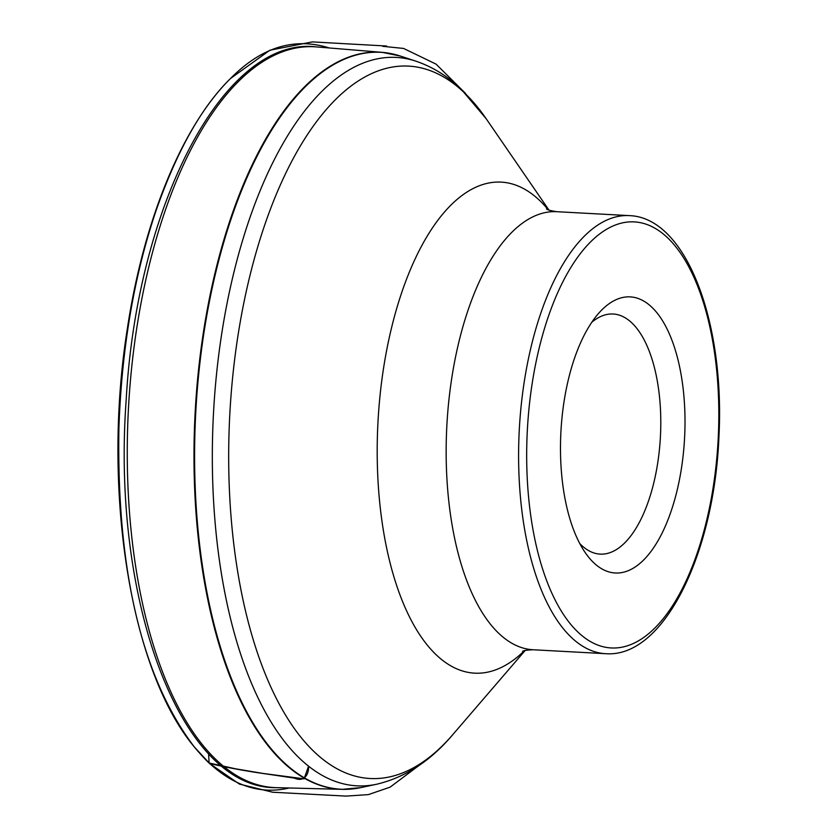 <?xml version="1.0" encoding="UTF-8"?>
<svg xmlns="http://www.w3.org/2000/svg" width="838" height="838" viewBox="0 0 838 838"><rect width="100%" height="100%" fill="white"/><g stroke="black" fill="none" stroke-linecap="round" stroke-linejoin="round"><path stroke-width="1.26" d="M651.587 306.98A138.26 61.907 93.1 0 0 598.259 313.768A138.26 61.907 93.1 0 0 585.322 552.766A138.26 61.907 93.1 0 0 675.397 497.123A138.26 61.907 93.1 0 0 651.587 306.98M579.781 543.558A120.232 53.831 93.1 0 0 600.155 554.117A120.232 53.831 93.1 0 0 658.364 458.501A120.232 53.831 93.1 0 0 631.726 322.787A120.232 53.831 93.1 0 0 613.144 314.009A120.232 53.831 93.1 0 0 591.743 322.316M329.261 47.965C294.358 36.987 261.446 47.169 230.523 78.489C201.979 106.395 177.206 150.316 156.203 210.244C134.237 275 121.814 347.393 118.923 427.432C116.388 572.302 142.669 679.031 194.353 746.983L209.636 763.533C227.789 767.713 246.498 771.159 265.782 773.872L294.379 778.104C303.492 782.294 309.023 775.297 308.573 766.162L304.068 778.848L263.216 773.464L235.688 768.834L209.133 763.009L208.578 753.582L209.133 763.009C234.368 786.295 261.058 794.623 289.215 787.982M351.436 789.029A369.066 165.254 -86.9 0 1 342.365 789.344A369.066 165.254 -86.9 0 1 195.191 411.804A369.066 165.254 -86.9 0 1 382.243 52.344A369.066 165.254 -86.9 0 1 391.22 53.642M316.471 46.907A370.951 166.092 93.1 0 0 128.465 408.2A370.951 166.092 93.1 0 0 276.393 787.657L342.365 789.344L360.811 787.615A368.992 165.222 93.1 0 1 195.788 411.835A368.992 165.222 93.1 0 1 400.386 56.062L382.243 52.344L316.471 46.907C224.448 35.563 136.866 204.493 126.171 400.145C111.391 601.192 180.977 789.354 276.393 787.657M360.811 787.615L376.639 784.242A364.729 163.316 -86.9 0 1 213.512 412.799A364.729 163.316 -86.9 0 1 415.753 61.122L400.386 56.062M548.953 210.087L486.166 118.724A356.726 159.723 93.1 0 0 463.739 92.159A356.726 159.723 93.1 0 0 246.948 288.335A356.726 159.723 93.1 0 0 314.931 752.461A356.726 159.723 93.1 0 0 452.845 734.57L525.133 650.518M524.358 650.738A245.88 110.092 -86.9 0 1 436.64 655.211A245.88 110.092 -86.9 0 1 392.31 324.683A245.88 110.092 -86.9 0 1 548.22 209.772M522.556 651.44C523.184 650.623 526.693 650.058 533.094 649.754A219.347 98.214 -86.9 0 1 499.197 633.748A219.347 98.214 -86.9 0 1 450.593 386.161A219.347 98.214 -86.9 0 1 556.799 211.7C550.461 210.715 547.036 209.772 546.502 208.882M629.233 215.617C686.27 217.304 724.985 322.085 718.952 436.399C714.343 553.447 663.717 658.396 605.528 653.682A219.347 98.214 -86.9 0 1 571.631 637.666A219.347 98.214 -86.9 0 1 523.038 390.079A219.347 98.214 -86.9 0 1 629.233 215.617L556.799 211.7M578.251 632.386A213.344 95.522 93.1 0 0 718.742 405.602A213.344 95.522 93.1 0 0 571.254 266.819A213.344 95.522 93.1 0 0 578.251 632.386M605.528 653.682L533.094 649.754M486.166 118.724L460.9 88.87C447.356 75.986 432.314 66.736 415.753 61.122M376.639 784.242C405.32 777.423 430.722 760.862 452.845 734.57M465.561 93.447L436.074 64.138L403.602 48.447L382.641 46.3L386.611 46.027L312.302 41.9L269.888 50.217L230.523 78.489C182.181 126.161 143.707 220.352 127.386 328.402C101.67 489.099 129.932 670.075 194.353 746.983C193.369 745.925 203.948 758.537 209.636 763.533L239.396 784.075L272.654 792.235L346.073 796.1L368.322 794.623L390.11 787.154L429.643 757.479"/></g></svg>
